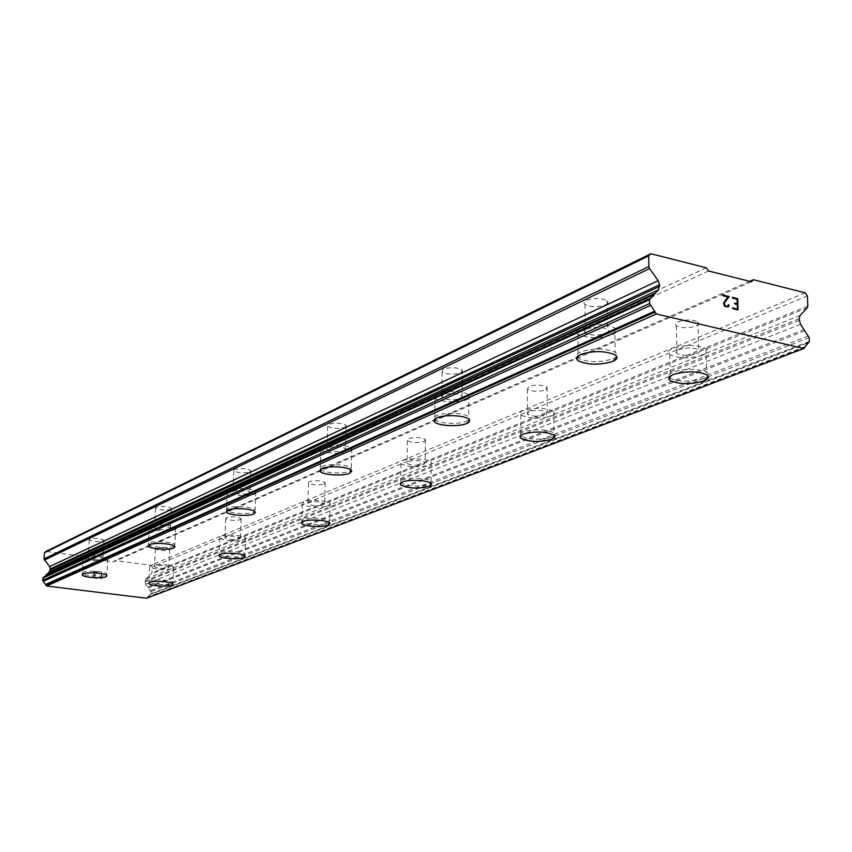<?xml version="1.0" encoding="UTF-8"?>
<svg xmlns="http://www.w3.org/2000/svg" width="852" height="852" viewBox="0 0 852 852"><rect width="100%" height="100%" fill="white"/><g stroke="black" fill="none" stroke-linecap="round" stroke-linejoin="round"><path stroke-width="0.64" stroke-dasharray="4.26 3.19" d="M103.465 540.956L103.965 540.2C100.163 538.347 95.413 537.974 89.737 539.082L89.258 539.827C93.028 541.68 97.767 542.053 103.465 540.956M102.421 559.178L102.911 558.443C99.098 556.676 94.338 556.313 88.651 557.357L88.171 558.081C91.963 559.849 96.713 560.222 102.421 559.178M82.133 574.663L83.006 573.822C86.989 571.745 105.968 573.151 106.862 575.579L106.947 575.931M170.741 509.326L171.358 508.303C167.269 506.248 162.2 505.864 156.14 507.164L155.543 508.154C159.601 510.22 164.66 510.604 170.741 509.326M169.793 528.964L170.411 527.984C166.31 526.014 161.22 525.641 155.149 526.877L154.563 527.825C158.621 529.806 163.701 530.178 169.793 528.964M148.184 545.663L149.302 544.588C153.882 542.234 173.488 543.629 174.809 546.398L174.969 546.888M250.115 471.997L250.882 470.602C246.452 468.323 241.01 467.95 234.545 469.473L233.81 470.837C238.198 473.116 243.629 473.51 250.115 471.997M249.327 493.297L250.094 491.966C245.642 489.772 240.189 489.399 233.714 490.858L232.969 492.168C237.367 494.352 242.82 494.735 249.327 493.297M226.195 511.445L227.676 510.028C232.958 507.345 253.129 508.676 255.067 511.818L255.344 512.531M345.177 427.289L346.136 425.34C341.279 422.837 335.411 422.496 328.531 424.296L327.615 426.224C332.408 428.726 338.265 429.078 345.177 427.289M344.634 450.548L345.582 448.674C340.715 446.278 334.825 445.937 327.924 447.662L327.008 449.505C331.822 451.911 337.69 452.263 344.634 450.548M319.745 470.474L321.737 468.547C327.871 465.49 348.479 466.64 351.28 470.187L351.78 471.262M461.102 372.782L462.274 369.949C456.896 367.276 450.548 367.01 443.242 369.161L442.103 371.941C447.406 374.635 453.743 374.912 461.102 372.782M460.921 398.395L462.103 395.679C456.704 393.102 450.335 392.847 442.997 394.902L441.858 397.575C447.183 400.163 453.541 400.44 460.921 398.395M433.966 420.526L436.725 417.842C443.871 414.338 464.723 415.158 468.707 419.088L469.644 420.739M605.58 304.846C608.285 303.472 608.765 302.066 607.018 300.628C601.001 297.88 594.121 297.795 586.389 300.362C583.769 301.714 583.311 303.099 584.994 304.505C590.915 307.263 597.774 307.38 605.58 304.846M605.985 333.345C608.701 332.035 609.191 330.683 607.433 329.298C601.395 326.657 594.483 326.561 586.719 329.021C584.089 330.31 583.62 331.641 585.313 332.994C591.256 335.656 598.147 335.773 605.985 333.345M576.527 358.33L580.521 354.421C593.493 350.492 605.048 350.641 615.208 354.879L616.986 357.425M169.165 549.945L169.74 549.146C166.108 547.421 161.497 547.08 155.916 548.134L155.362 548.922C158.973 550.648 163.573 550.988 169.165 549.945M168.302 567.858L168.877 567.091C165.235 565.44 160.613 565.11 155.021 566.111L154.468 566.868C158.089 568.518 162.7 568.848 168.302 567.858M148.706 583.194L149.728 582.31C153.924 580.361 171.902 581.607 172.881 583.897L172.988 584.248M240.445 519.656L241.159 518.591C237.271 516.685 232.351 516.344 226.408 517.569L225.727 518.612C229.582 520.519 234.492 520.87 240.445 519.656M239.71 538.933L240.424 537.921C236.515 536.1 231.584 535.759 225.631 536.93L224.949 537.932C228.815 539.753 233.736 540.093 239.71 538.933M218.879 555.472L220.178 554.343C224.971 552.139 243.491 553.353 244.907 555.941L245.078 556.441M324.282 484.021L325.166 482.594C320.959 480.496 315.698 480.177 309.372 481.604L308.509 483.02C312.673 485.107 317.934 485.448 324.282 484.021M323.739 504.906L324.623 503.532C320.395 501.53 315.112 501.2 308.775 502.573L307.913 503.926C312.088 505.928 317.37 506.258 323.739 504.906M301.48 522.872L303.184 521.381C308.69 518.9 327.69 520.029 329.681 522.947L329.99 523.65M424.307 441.517L425.414 439.525C420.824 437.257 415.158 436.969 408.427 438.663L407.352 440.612C411.889 442.891 417.544 443.189 424.307 441.517M424.03 464.287L425.148 462.38C420.537 460.197 414.849 459.91 408.097 461.528L407.022 463.403C411.569 465.586 417.246 465.884 424.03 464.287M400.142 483.989L402.421 481.987C408.768 479.175 428.141 480.113 430.942 483.372L431.474 484.415M545.717 389.928L547.112 387.106C542.042 384.699 535.929 384.486 528.762 386.488L527.409 389.268C532.404 391.686 538.507 391.899 545.717 389.928M545.855 414.945L547.25 412.24C542.17 409.918 536.036 409.716 528.836 411.633L527.473 414.296C532.489 416.617 538.613 416.83 545.855 414.945M520.029 436.82L523.171 434.051C535.184 430.995 545.45 431.325 553.992 435.031L554.94 436.586M696.169 325.986C699.109 324.644 699.694 323.27 697.948 321.886C692.314 319.436 685.69 319.393 678.064 321.758C675.221 323.089 674.646 324.442 676.339 325.794C681.877 328.265 688.491 328.318 696.169 325.986M696.936 353.75C699.886 352.462 700.482 351.152 698.725 349.81C693.07 347.456 686.424 347.414 678.756 349.671C675.902 350.949 675.317 352.238 677.02 353.548C682.58 355.923 689.225 355.987 696.936 353.75M668.788 378.426L673.282 374.454C686.062 370.833 697.202 370.918 706.702 374.688L708.406 377.01M702.943 355.103C707.905 352.952 708.907 350.747 705.946 348.511C696.489 344.591 685.391 344.517 672.654 348.298C667.936 350.428 666.978 352.568 669.778 354.73C679.001 358.692 690.056 358.809 702.943 355.103M703.614 378.565C708.587 376.499 709.599 374.379 706.627 372.207C697.138 368.415 685.998 368.341 673.218 371.983C668.479 374.017 667.521 376.083 670.332 378.171C679.577 382.005 690.674 382.133 703.614 378.565M551.478 416.042C554.822 414.626 555.6 413.113 553.832 411.505C545.333 407.65 535.088 407.32 523.128 410.515C519.954 411.91 519.198 413.39 520.87 414.935C529.188 418.811 539.391 419.184 551.478 416.042M551.617 437.172C554.961 435.809 555.749 434.36 553.97 432.805C545.44 429.078 535.173 428.748 523.171 431.815C519.986 433.167 519.241 434.584 520.913 436.075C529.252 439.824 539.486 440.186 551.617 437.172M429.312 465.192L431.527 463.669L431.176 462.008C428.396 458.621 409.077 457.662 402.751 460.602L400.642 462.093L400.972 463.712C408.523 467.354 417.981 467.844 429.312 465.192M429.099 484.415L431.314 482.946L430.963 481.348C428.173 478.078 408.8 477.131 402.453 479.964L400.344 481.401L400.674 482.946C408.257 486.471 417.725 486.961 429.099 484.415M328.691 505.683L330.182 503.383C328.19 500.337 309.244 499.197 303.759 501.785L302.343 504.033C304.302 507.068 323.036 508.239 328.691 505.683M328.244 523.298L329.735 521.083C327.732 518.165 308.743 517.036 303.237 519.528L301.821 521.68C303.791 524.619 322.578 525.759 328.244 523.298M244.386 539.604L245.578 537.9C244.173 535.205 225.705 533.959 220.913 536.259L219.784 537.91C221.179 540.615 239.455 541.872 244.386 539.604M243.768 555.877L244.961 554.237C243.555 551.638 225.045 550.424 220.253 552.628L219.113 554.215C220.519 556.825 238.837 558.049 243.768 555.877M172.711 568.444L173.68 567.155C172.7 564.759 154.766 563.491 150.57 565.526L149.654 566.772C150.634 569.179 168.398 570.446 172.711 568.444M171.998 583.545L172.956 582.31C171.976 580.01 153.999 578.764 149.803 580.723L148.887 581.927C149.877 584.227 167.674 585.473 171.998 583.545M612.364 334.772C616.944 332.589 617.753 330.32 614.793 327.999C604.664 323.6 593.152 323.451 580.244 327.562C575.909 329.724 575.132 331.918 577.912 334.154C587.773 338.606 599.254 338.808 612.364 334.772M612.726 358.862C617.327 356.754 618.137 354.581 615.165 352.323C605.016 348.074 593.461 347.925 580.5 351.876C576.144 353.953 575.366 356.072 578.157 358.234C588.05 362.537 599.574 362.75 612.726 358.862M466.853 399.556C469.878 398.14 470.538 396.627 468.845 394.998C464.873 390.919 444.105 390.088 436.98 393.73C434.126 395.126 433.498 396.595 435.095 398.15C438.961 402.25 459.484 403.156 466.853 399.556M466.726 421.197C469.75 419.834 470.41 418.375 468.717 416.809C464.734 412.858 443.892 412.038 436.757 415.552C433.892 416.884 433.263 418.311 434.861 419.812C438.748 423.763 459.334 424.658 466.726 421.197M350.172 451.507L351.769 448.365C348.979 444.669 328.435 443.498 322.322 446.693L320.799 449.739C323.536 453.445 343.835 454.659 350.172 451.507M349.725 471.145L351.322 468.121C348.532 464.564 327.924 463.403 321.79 466.481L320.267 469.409C323.014 472.988 343.377 474.17 349.725 471.145M254.503 494.107L255.792 491.87C253.864 488.59 233.746 487.237 228.474 490.038L227.25 492.2C229.167 495.491 249.05 496.865 254.503 494.107M253.853 512.073L255.131 509.933C253.193 506.77 233.033 505.438 227.75 508.133L226.525 510.22C228.453 513.383 248.39 514.725 253.853 512.073M174.649 529.656L175.682 528.027C174.362 525.141 154.819 523.703 150.24 526.174L149.27 527.75C150.58 530.647 169.921 532.085 174.649 529.656M173.861 546.228L174.894 544.652C173.574 541.872 153.967 540.477 149.398 542.841L148.418 544.364C149.739 547.154 169.133 548.56 173.861 546.228M106.99 559.775L107.821 558.561C106.937 556.015 88.012 554.577 84.029 556.75L83.24 557.943C84.135 560.488 102.879 561.926 106.99 559.775M106.117 575.143L106.947 573.971C106.063 571.532 87.085 570.116 83.102 572.214L82.314 573.353C83.219 575.803 101.995 577.209 106.117 575.143M737.289 304.505L737.427 309.052M734.669 303.12L734.69 303.887L737.278 304.515M732.358 298.062L737.097 299.233L737.246 303.759M732.337 297.316L732.347 298.072M732.688 307.892L732.699 308.648L738.077 309.947M728.066 306.997L725.382 306.88L723.976 305.453L723.465 303.099L725.137 300.298M722.816 295.719L727.885 296.975L725.127 300.309M722.773 294.973L722.805 295.729M728.268 304.718L727.896 306.241M93.752 577.592L93.912 574.94L93.763 577.592L96.968 578.444L93.752 577.592M93.912 574.94L95.68 575.164L93.912 574.93M95.701 574.717L93.933 574.493L95.701 574.717M93.933 574.493L94.093 571.841L93.944 574.493M94.093 571.841L97.33 572.256L94.093 571.841M97.352 571.82L93.699 571.351L93.305 577.976L96.968 578.444L93.315 577.976L93.699 571.341L97.362 571.82M99.95 577.07L100.632 577.518L99.95 577.07M99.929 577.539L100.525 577.944L99.929 577.539M100.525 577.944L101.367 578.987L100.525 577.944M101.452 578.998L101.825 572.384L101.452 578.998M101.825 572.384L101.079 578.093L101.835 572.384M146.523 598.253L150.868 593.759L150.974 591.576L145.607 584.152L144.936 580.957L145.873 578.913L151.912 572.949L152.22 566.931L150.879 565.238L115.148 560.52L113.614 561.851L84.486 558.028L83.113 556.292L46.019 551.404M45.007 576.538L650.513 298.328M706.265 267.784L83.113 556.292M708.513 270.957L84.486 558.028M804.852 330.842L148.291 587.763M804.192 329.554L147.897 587.039M807.398 295.91L152.22 566.931M805.246 292.843L150.879 565.238M749.696 281.352L115.148 560.52M751.389 281.778L113.614 561.851M804.959 347.339L147.364 597.486M805.268 346.583L147.63 597.028M806.865 343.335L150.176 594.558M809.4 341.407L150.868 593.759M809.24 337.712L150.974 591.576M808.292 336.007L150.41 590.628M800.507 324.314L145.607 584.152M799.144 320.373L144.883 581.895M799.08 318.776L144.936 580.957M800.124 315.432L145.873 578.913M807.334 307.753L151.443 573.96M807.845 306.092L151.912 572.949M103.965 540.2L102.911 558.443M171.358 508.303L170.411 527.984M250.882 470.602L250.094 491.966M346.136 425.34L345.582 448.674M462.274 369.949L462.103 395.679M607.018 300.628L607.433 329.298M169.74 549.146L168.877 567.091M241.159 518.591L240.424 537.921M325.166 482.594L324.623 503.532M425.414 439.525L425.148 462.38M547.112 387.106L547.25 412.24M697.948 321.886L698.725 349.81M705.946 348.511L706.627 372.207M553.832 411.505L553.97 432.805M431.176 462.008L430.963 481.348M330.182 503.383L329.735 521.083M245.578 537.9L244.961 554.237M173.68 567.155L172.956 582.31M614.793 327.999L615.165 352.323M468.845 394.998L468.717 416.809M351.769 448.365L351.322 468.121M255.792 491.87L255.131 509.933M175.682 528.027L174.894 544.652M107.821 558.561L106.947 573.971M83.24 557.943L82.314 573.353M149.27 527.75L148.418 544.364M227.25 492.2L226.525 510.22M320.799 449.739L320.267 469.409M435.095 398.15L434.861 419.812M577.912 334.154L578.157 358.234M149.654 566.772L148.887 581.927M219.784 537.91L219.113 554.215M302.343 504.033L301.821 521.68M400.972 463.712L400.674 482.946M520.87 414.935L520.913 436.075M669.778 354.73L670.332 378.171M676.339 325.794L677.02 353.548M527.409 389.268L527.473 414.296M407.352 440.612L407.022 463.403M308.509 483.02L307.913 503.926M225.727 518.612L224.949 537.932M155.362 548.922L154.468 566.868M584.994 304.505L585.313 332.994M442.103 371.941L441.858 397.575M327.615 426.224L327.008 449.505M233.81 470.837L232.969 492.168M155.543 508.154L154.563 527.825M89.258 539.827L88.171 558.081M651.546 298.051L44.166 577.07M807.568 342.919L149.601 594.707M806.78 343.399L150.325 594.526"/><path stroke-width="1.28" d="M106.947 575.931L106.021 576.751C101.91 578.806 83.123 577.4 82.218 574.962L82.133 574.663M83.006 573.865C86.989 571.777 105.968 573.183 106.851 575.611L106.021 576.783C101.899 578.838 83.123 577.432 82.218 574.993L83.006 573.865M174.969 546.888L173.787 547.953C169.047 550.275 149.654 548.88 148.333 546.111L148.184 545.663M149.302 544.62C153.882 542.266 173.488 543.661 174.809 546.43L173.776 547.996C169.047 550.317 149.654 548.912 148.323 546.143L149.302 544.62M255.344 512.531L253.779 513.958C248.315 516.6 228.379 515.258 226.451 512.105L226.195 511.445M227.665 510.071C232.958 507.387 253.129 508.708 255.067 511.86L253.779 513.99C248.315 516.631 228.368 515.29 226.451 512.148L227.665 510.071M351.78 471.262L349.671 473.201C343.324 476.215 322.961 475.033 320.214 471.475L319.745 470.474M321.737 468.589C327.871 465.533 348.479 466.683 351.28 470.229L349.671 473.243C343.324 476.257 322.961 475.075 320.214 471.518L321.737 468.589M469.644 420.739L466.715 423.465C459.313 426.905 438.727 426.021 434.839 422.081L433.966 420.526M436.725 417.885C443.871 414.392 464.723 415.212 468.696 419.141C470.4 420.696 469.74 422.155 466.715 423.508C459.313 426.958 438.727 426.064 434.839 422.123C433.242 420.622 433.87 419.216 436.725 417.885M616.986 357.425L612.769 361.386C599.606 365.252 588.082 365.039 578.188 360.758L576.527 358.33M580.521 354.475C593.493 350.534 605.048 350.694 615.208 354.933C618.179 357.169 617.359 359.342 612.769 361.44C599.606 365.306 588.082 365.093 578.188 360.801C575.398 358.649 576.176 356.541 580.521 354.475M172.988 584.248L171.923 585.132C167.599 587.049 149.792 585.803 148.802 583.503L148.706 583.194M149.718 582.342C153.914 580.393 171.902 581.639 172.881 583.929L171.912 585.164C167.599 587.081 149.792 585.835 148.802 583.535L149.718 582.342M245.078 556.441L243.704 557.57C238.773 559.743 220.444 558.518 219.039 555.919L218.879 555.472M220.178 554.375C224.971 552.181 243.491 553.385 244.897 555.983L243.704 557.613C238.773 559.775 220.444 558.55 219.039 555.962L220.178 554.375M329.99 523.65L328.19 525.151C322.525 527.59 303.738 526.451 301.768 523.533L301.48 522.872M303.184 521.424C308.68 518.943 327.69 520.061 329.681 522.979L328.19 525.183C322.525 527.633 303.738 526.493 301.768 523.565L303.184 521.424M431.474 484.415L429.078 486.428C417.704 488.963 408.225 488.473 400.642 484.969L400.142 483.989M402.421 482.03C408.768 479.207 428.141 480.155 430.942 483.403L431.293 485.001L429.078 486.471C417.704 488.995 408.225 488.515 400.642 485.001L400.312 483.457L402.421 482.03M554.94 436.586L551.627 439.387C539.497 442.39 529.262 442.018 520.913 438.29L520.029 436.82M523.171 434.094C535.184 431.037 545.45 431.368 553.992 435.084C555.76 436.629 554.971 438.077 551.627 439.43C539.497 442.433 529.262 442.06 520.913 438.333C519.241 436.842 519.997 435.436 523.171 434.094M708.406 377.01L703.677 381.025C690.738 384.582 679.64 384.444 670.386 380.631L668.788 378.426M673.282 374.507C686.073 370.886 697.202 370.961 706.702 374.742C709.673 376.903 708.662 379.012 703.677 381.078C690.738 384.625 679.64 384.497 670.386 380.684C667.574 378.597 668.543 376.541 673.282 374.507M737.438 309.042L732.688 307.902L737.438 309.042L737.289 304.505L734.701 303.876L734.669 303.12L737.268 303.759L734.68 303.131M737.268 303.759L737.108 299.233L732.358 298.062L732.337 297.305L737.704 298.626L738.077 309.947L732.709 308.648L732.688 307.892M737.704 298.626L732.337 297.316M738.066 309.947L737.683 298.637M728.897 304.867L728.918 305.548L728.268 304.718L728.897 304.867M728.918 305.548L728.513 306.55L728.907 305.548M728.077 306.986L724.477 306.113L723.476 303.099L727.896 296.965L722.816 295.719L722.794 294.962L729.184 296.539L724.115 303.333L725.425 306.134L727.917 306.23L728.268 304.718M727.917 306.23L725.414 306.134L724.104 303.333L729.174 296.539L722.794 294.973M648.873 266.516L649.575 268.582L658.202 280.638L659.608 284.76L658.404 289.904L649.565 299.648L649.639 303.525L656.37 313.973L803.862 348.521L809.4 341.407L809.24 337.712L800.507 324.314L799.08 318.776L800.124 315.432L807.334 307.753L807.845 306.092L807.398 295.91L805.246 292.843L753.413 279.722L751.389 281.778L708.513 270.957L706.265 267.784L650.864 253.747L648.66 255.845L648.873 266.516L44.006 558.944L49.576 566.601L50.321 568.912L49.235 571.958L45.007 576.538M43.452 577.283L42.6 580.329L46.594 585.995L146.523 598.253L803.862 348.521M650.864 253.747L46.019 551.404L44.41 552.756L44.006 558.944M648.66 255.845L44.41 552.756M654.655 293.557L46.509 574.291M654.006 294.59L46.019 574.919M656.37 313.973L46.594 585.995M753.413 279.722L749.696 281.352M649.575 268.582L44.379 560.094M658.202 280.638L49.576 566.601M659.608 284.76L50.321 568.912M659.64 286.421L50.257 569.871M658.404 289.904L49.235 571.958M649.565 299.648L42.749 578.093M649.639 303.525L42.6 580.329M650.715 305.346L43.228 581.33M654.666 311.182L45.593 584.483M655.06 312.141L45.806 585.015M808.537 342.696L806.865 343.335M650.236 298.392L43.271 577.337M808.74 342.653L806.78 343.399"/></g></svg>
